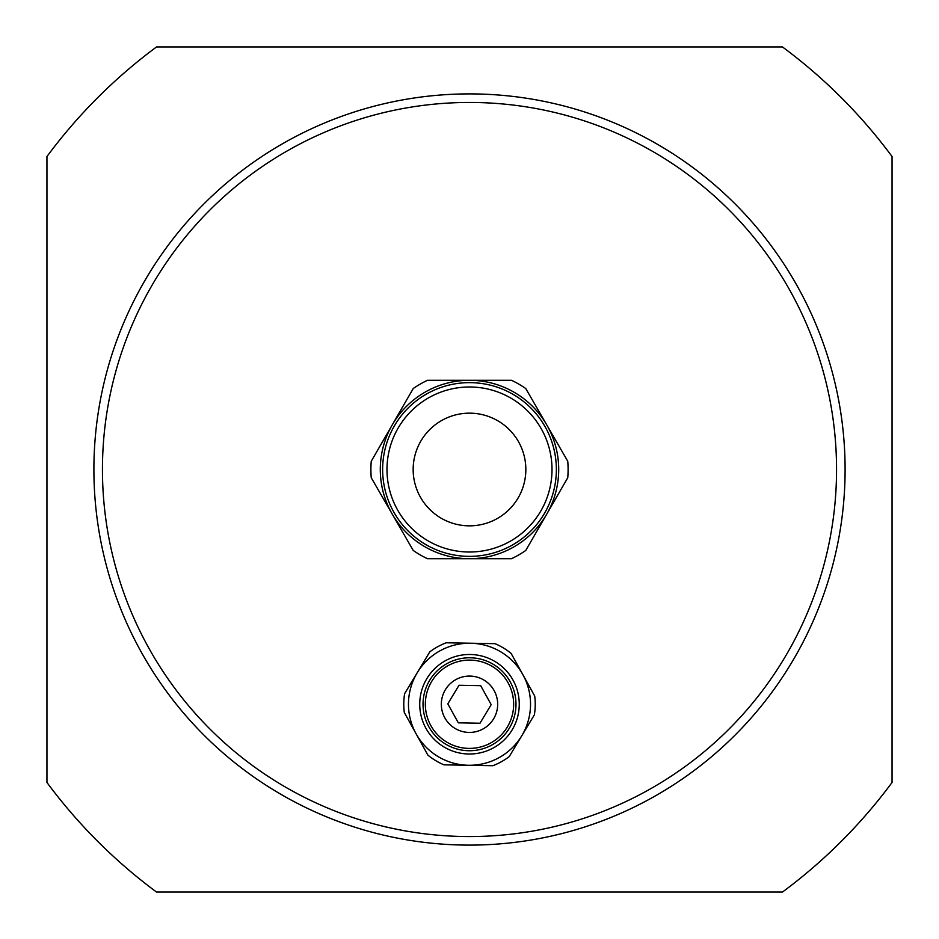 <?xml version="1.0" encoding="UTF-8"?>
<svg xmlns="http://www.w3.org/2000/svg" width="939" height="939" viewBox="0 0 939 939"><rect width="100%" height="100%" fill="white"/><g stroke="black" fill="none" stroke-linecap="round" stroke-linejoin="round"><path stroke-width="1.41" d="M469.5 102.457A367.043 367.043 0 0 1 787.375 653.028A367.043 367.043 0 0 1 151.625 653.028A367.043 367.043 0 0 1 469.5 102.457M469.5 93.9A375.6 375.6 0 0 0 144.219 657.3A375.6 375.6 0 0 0 794.781 657.3A375.6 375.6 0 0 0 469.5 93.9M782.48 46.95L156.52 46.95A525.84 525.84 0 0 0 46.95 156.52L46.95 782.48A525.84 525.84 0 0 0 156.52 892.05L782.48 892.05A525.84 525.84 0 0 0 892.05 782.48L892.05 156.52A525.84 525.84 0 0 0 782.48 46.95M469.5 525.84A56.34 56.34 0 0 1 420.707 441.33A56.34 56.34 0 0 1 518.293 441.33A56.34 56.34 0 0 1 469.5 525.84M469.5 382.643A86.858 86.858 0 0 0 394.274 512.929A86.858 86.858 0 0 0 544.726 512.929A86.858 86.858 0 0 0 469.5 382.643A86.858 86.858 0 0 0 394.274 512.929A86.858 86.858 0 0 0 544.726 512.929A86.858 86.858 0 0 0 469.5 382.643M413.242 388.535L392.244 424.898A89.205 89.205 0 0 1 469.5 380.295L427.503 380.295A98.595 98.595 0 0 0 413.242 388.535M371.245 477.74L392.244 514.103A89.205 89.205 0 0 1 392.244 424.898L371.245 461.26A98.595 98.595 0 0 0 371.245 477.74M427.503 558.705L469.5 558.705A89.205 89.205 0 0 1 392.244 514.103L413.242 550.465A98.595 98.595 0 0 0 427.503 558.705M469.5 558.705L511.497 558.705A98.595 98.595 0 0 0 525.758 550.465L546.756 514.103A89.205 89.205 0 0 1 469.5 558.705M546.756 514.103L567.755 477.74A98.595 98.595 0 0 0 567.755 461.26L546.756 424.898A89.205 89.205 0 0 1 546.756 514.103M546.756 424.898L525.758 388.535A98.595 98.595 0 0 0 511.497 380.295L469.5 380.295A89.205 89.205 0 0 1 546.756 424.898M491.179 704.649L479.993 723.23L458.314 722.83L447.821 703.851L459.007 685.27L480.686 685.67L491.179 704.649M468.984 732.42A28.17 28.17 0 0 1 445.368 689.719A28.17 28.17 0 0 1 494.149 690.611A28.17 28.17 0 0 1 468.984 732.42M534.714 696.057L522.906 674.707A61.035 61.035 0 0 1 521.791 735.73L534.373 714.837A65.73 65.73 0 0 0 534.714 696.057M495.017 643.673L470.615 643.227A61.035 61.035 0 0 1 522.906 674.707L511.098 653.356A65.73 65.73 0 0 0 495.017 643.673M429.792 651.866L417.209 672.77A61.035 61.035 0 0 1 470.615 643.227L446.225 642.781A65.73 65.73 0 0 0 429.792 651.866M417.209 672.77L404.627 693.663A65.73 65.73 0 0 0 404.286 712.443L416.094 733.793A61.035 61.035 0 0 1 417.209 672.77M416.094 733.793L427.902 755.144A65.73 65.73 0 0 0 443.983 764.827L468.385 765.273A61.035 61.035 0 0 1 416.094 733.793M468.385 765.273L492.775 765.719A65.73 65.73 0 0 0 509.208 756.634L521.791 735.73A61.035 61.035 0 0 1 468.385 765.273M470.357 657.781A46.481 46.481 0 0 0 428.83 726.751A46.481 46.481 0 0 0 509.325 728.23A46.481 46.481 0 0 0 470.357 657.781A46.481 46.481 0 0 0 428.83 726.751A46.481 46.481 0 0 0 509.325 728.23A46.481 46.481 0 0 0 470.357 657.781M470.416 654.495A49.767 49.767 0 0 0 425.954 728.335A49.767 49.767 0 0 0 512.131 729.92A49.767 49.767 0 0 0 470.416 654.495M469.5 386.985A82.515 82.515 0 0 0 398.042 510.757A82.515 82.515 0 0 0 540.958 510.757A82.515 82.515 0 0 0 469.5 386.985M470.31 660.105A44.156 44.156 0 0 0 430.86 725.624A44.156 44.156 0 0 0 507.33 727.021A44.156 44.156 0 0 0 470.31 660.105"/></g></svg>
